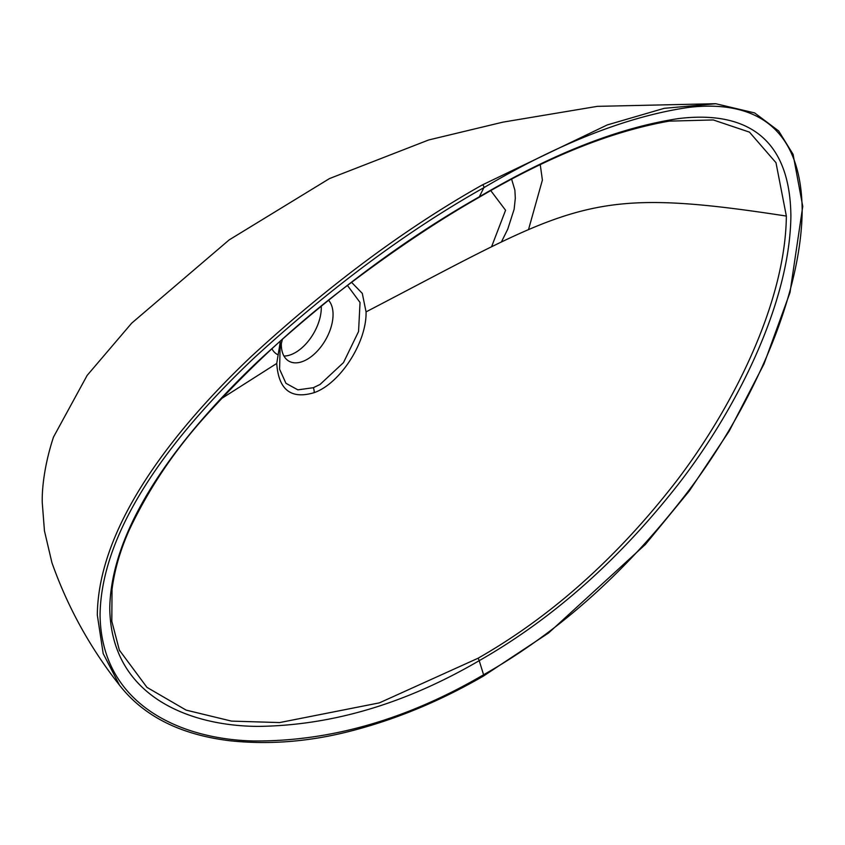 <?xml version="1.0" encoding="UTF-8"?>
<svg xmlns="http://www.w3.org/2000/svg" width="845" height="845" viewBox="0 0 845 845"><rect width="100%" height="100%" fill="white"/><g stroke="black" fill="none" stroke-linecap="round" stroke-linejoin="round"><path stroke-width="1.27" d="M351.573 282.346L362.294 293.384L366.054 311.879C366.878 342.077 340.26 383.535 314.171 392.65C291.05 399.59 278.575 389.851 276.737 363.445L280.403 341.031M280.096 348.32L279.589 369.223L285.959 383.313L297.862 389.851L313.347 387.707L320.044 384.454L343.482 362.611L358.555 331.536L360.044 302.468L347.464 285.483M321.258 306.186A36.588 21.125 -60 0 1 295.423 352.534A36.588 21.125 -60 0 1 283.983 356.062M328.568 300.292A36.588 21.125 -60 0 1 330.057 330.215A36.588 21.125 -60 0 1 307.189 359.326A36.588 21.125 -60 0 1 288.884 361.142A36.588 21.125 -60 0 1 281.343 342.933M366.054 311.879C575.35 202.99 585.976 185.235 786.357 216.066L775.985 162.705L749.473 132.137L713.264 119.948L668.627 121.152M478.143 197.793A4.985 2.862 -120.1 0 0 478.608 197.614C439.252 220.006 396.833 248.314 351.34 282.526C300.968 320.023 252.845 364.005 206.993 414.494C174.999 449.667 149.164 488.009 129.475 529.509C120.37 549.82 114.561 569.762 112.036 589.366L111.804 621.244L119.356 650.122L146.956 687.365L186.132 710.117L231.519 721.112L279.642 722.57L379.405 702.86L477.995 658.266C550.613 616.871 616.354 558.344 675.208 482.706C731.126 410.131 785.438 304.02 786.357 216.066M276.737 363.445L221.316 398.703M715.483 103.713L597.341 106.354L502.912 122.145L428.647 139.974L329.518 178.559L229.153 239.906L131.693 323.149L87.141 375.412L53.51 437.045C45.176 462.278 41.859 486.329 42.25 502.543L44.447 530.861L51.915 562.654C67.632 607.101 90.161 647.935 119.504 685.168L103.185 653.597L97.312 615.054C98.263 523.097 178.475 425.447 251.324 356.432C328.642 285.304 405.6 228.15 482.199 184.992L607.259 124.933L664.233 108.318L715.799 103.734L754.659 112.934L778.689 130.986L793.085 154.339L802.75 206.412L790.001 292.539L764.017 363.941L729.224 431.045L689.435 490.797L645.474 544.36L548.553 633L483.34 676.127A1.658 0.961 -120 0 0 483.583 674.764C559.57 631.69 628.004 570.217 688.918 490.343C746.917 413.501 801.377 301.823 802.19 210.078C801.144 119.916 746.568 100.65 688.876 107.378C628.099 116.156 559.749 142.932 483.847 187.685C407.639 230.622 331.029 287.416 254.018 358.048C181.517 426.567 101.242 523.435 100.059 615.033C101.326 705.374 181.601 739.417 253.753 740.991C330.691 741.456 407.301 719.38 483.583 674.764L479.21 660.674C405.674 703.621 331.969 725.528 258.084 726.394C188.678 726.066 110.811 695.752 109.765 607.967C111.445 519.506 189.555 426.165 258.728 360.604C332.286 292.951 405.832 238.343 479.347 196.79C552.524 153.674 618.952 127.595 678.62 118.564C735.382 111.635 790.107 128.63 790.888 216.235C789.748 304.971 734.823 411.652 678.197 484.428C618.751 560.193 552.419 618.941 479.21 660.674A4.985 2.884 -120 0 0 477.995 658.266M528.505 229.618L542.395 180.069L540.282 164.881M501.402 241.997L507.739 229.164L514.13 209.285L515.313 198.258L514.89 190.209L511.679 179.33M490.808 190.674L505.574 210.257L491.568 246.772M277.371 354.488L277.128 354.351A36.588 21.125 -60 0 1 271.91 348.71M314.171 392.65A8.313 5.514 -111.4 0 0 313.347 387.707M670.972 120.814C612.847 130.732 548.732 156.325 478.608 197.614A4.985 2.862 -120.1 0 0 479.347 196.79L483.847 187.685A1.658 0.972 -119.9 0 0 483.562 185.963A1.658 0.972 -119.9 0 0 482.199 184.992M282.431 339.204L279.811 349.851M119.187 649.71L119.747 651.03M119.504 685.168C148.245 722.116 190.896 735.995 229.734 740.738C270.685 745.11 312.703 741.445 355.798 729.731C399.083 718.123 441.597 700.251 483.34 676.127M224.886 396.432L224.485 395.323"/></g></svg>
